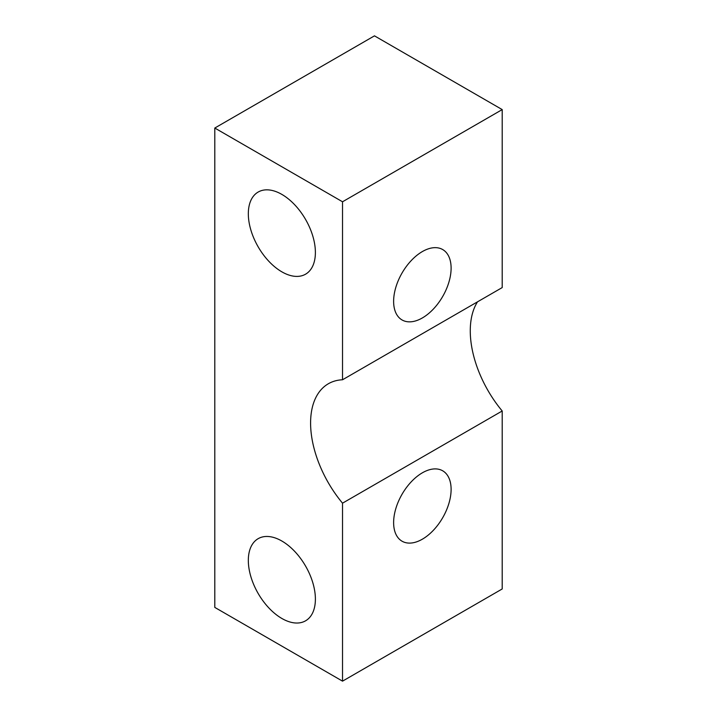 <?xml version="1.0" encoding="UTF-8"?>
<svg xmlns="http://www.w3.org/2000/svg" width="717" height="717" viewBox="0 0 717 717"><rect width="100%" height="100%" fill="white"/><g stroke="black" fill="none" stroke-linecap="round" stroke-linejoin="round"><path stroke-width="1.08" d="M451.11 489.406A40.645 23.464 -60 0 1 433.364 530.311A40.645 23.464 -60 0 1 402.049 541.201A40.645 23.464 -60 0 1 393.624 522.594A40.645 23.464 -60 0 1 411.37 481.69A40.645 23.464 -60 0 1 442.685 470.8A40.645 23.464 -60 0 1 451.11 489.406M451.11 268.158A40.645 23.464 -60 0 1 433.364 309.063A40.645 23.464 -60 0 1 402.049 319.952A40.645 23.464 -60 0 1 393.624 301.346A40.645 23.464 -60 0 1 411.37 260.441A40.645 23.464 -60 0 1 442.685 249.552A40.645 23.464 -60 0 1 451.11 268.158M281.862 618.466A47.421 27.38 60 0 1 250.878 576.683A47.421 27.38 60 0 1 258.147 538.682A47.421 27.38 60 0 1 305.567 566.054A47.421 27.38 60 0 1 305.567 620.814A47.421 27.38 60 0 1 281.862 618.466M281.862 271.842A47.421 27.38 60 0 1 250.878 230.058A47.421 27.38 60 0 1 258.147 192.057A47.421 27.38 60 0 1 305.567 219.438A47.421 27.38 60 0 1 305.567 274.19A47.421 27.38 60 0 1 281.862 271.842M477.504 301.839A85.807 49.545 -120 0 0 502.205 410.984L342.529 503.173A85.807 49.545 60 0 1 328.368 383.747A85.807 49.545 60 0 1 342.529 379.768L502.205 287.58L502.205 109.593L342.529 201.782L214.795 128.038L374.471 35.85L502.205 109.593M342.529 379.768L342.529 201.782M502.205 410.984L502.205 588.962L342.529 681.15L214.795 607.407L214.795 128.038M342.529 681.15L342.529 503.173"/></g></svg>
